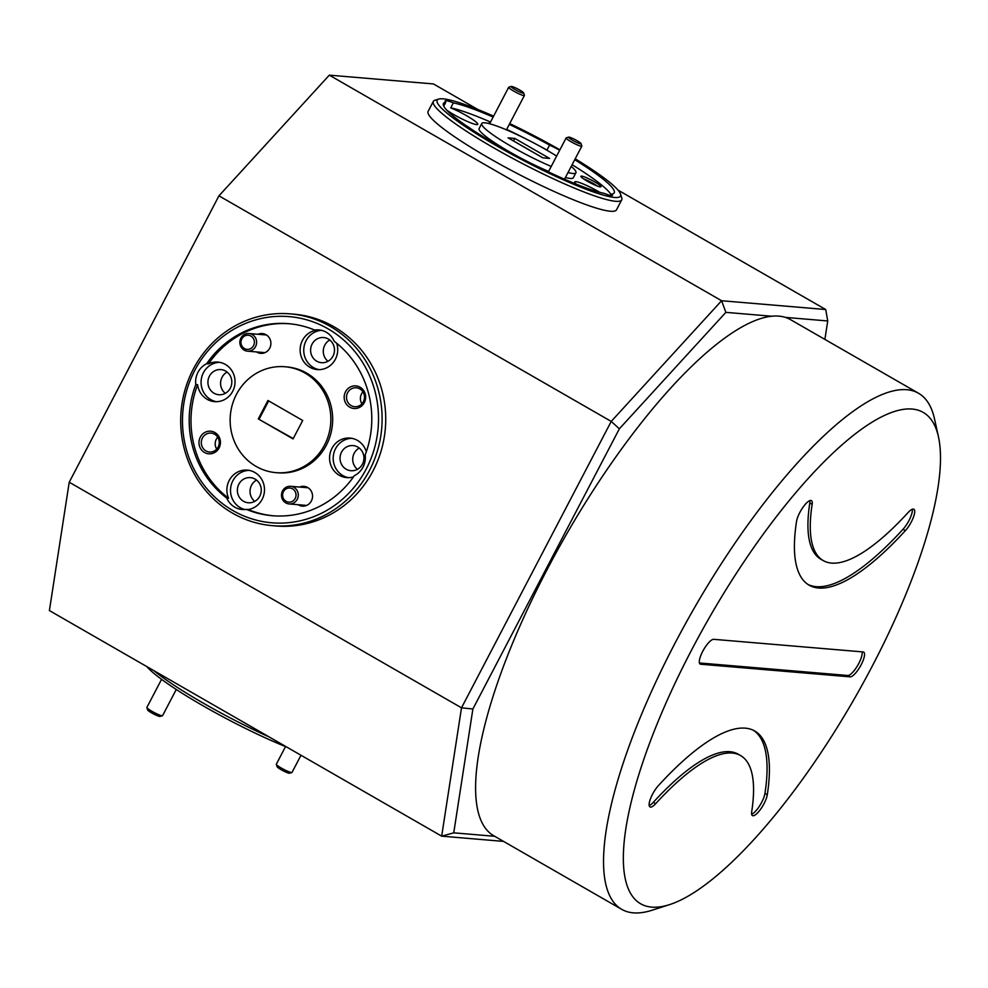 <?xml version="1.0" encoding="UTF-8"?>
<svg xmlns="http://www.w3.org/2000/svg" width="988" height="988" viewBox="0 0 988 988"><rect width="100%" height="100%" fill="white"/><g stroke="black" fill="none" stroke-linecap="round" stroke-linejoin="round"><path stroke-width="1.48" d="M162.44 715.732L160.093 716.448A7.089 0.926 -152.4 0 1 155.758 715.016A7.089 0.926 -152.4 0 1 149.497 711.558A7.089 0.926 -152.4 0 1 147.644 709.94L146.879 707.593A8.855 1.149 27.6 0 0 149.213 709.631A8.855 1.149 27.6 0 0 157.03 713.941A8.855 1.149 27.6 0 0 162.44 715.732A8.855 1.149 27.6 0 0 162.588 715.633L176.259 689.476M161.563 679.349L146.879 707.433A8.855 1.149 27.6 0 0 146.879 707.593M248.321 335.241A7.089 6.706 -85.2 0 0 240.998 341.687A7.089 6.706 -85.2 0 0 247.037 349.357A7.089 6.706 -85.2 0 0 254.361 342.91A7.089 6.706 -85.2 0 0 248.321 335.241M247.445 351.16A8.855 8.386 94.8 0 1 239.886 341.613A8.855 8.386 94.8 0 1 248.988 333.524A8.855 8.386 94.8 0 1 249.038 333.524A8.855 8.386 94.8 0 1 256.596 343.083A8.855 8.386 94.8 0 1 247.494 351.172A8.855 8.386 94.8 0 1 247.445 351.16M517.095 88.624A7.089 0.926 27.6 0 0 511.204 86.438A7.089 0.926 27.6 0 0 517.638 90.97A7.089 0.926 27.6 0 0 523.652 92.946A7.089 0.926 27.6 0 0 517.095 88.624M523.652 92.946L524.406 95.293A8.855 1.149 -152.4 0 1 524.406 95.466A8.855 1.149 -152.4 0 1 516.897 92.823A8.855 1.149 -152.4 0 1 508.709 87.253A8.855 1.149 -152.4 0 1 508.845 87.154L511.204 86.438M291.892 772.505L289.533 773.221A7.089 0.926 -152.4 0 1 285.199 771.789A7.089 0.926 -152.4 0 1 278.937 768.331A7.089 0.926 -152.4 0 1 277.085 766.713L276.331 764.366A8.855 1.149 27.6 0 0 278.653 766.392A8.855 1.149 27.6 0 0 286.471 770.714A8.855 1.149 27.6 0 0 291.892 772.505A8.855 1.149 27.6 0 0 292.028 772.406L300.994 755.252M285.532 746.595L276.331 764.193A8.855 1.149 27.6 0 0 276.331 764.366M289.966 488.023A7.089 6.706 -85.2 0 0 282.642 494.469A7.089 6.706 -85.2 0 0 288.681 502.139A7.089 6.706 -85.2 0 0 296.005 495.692A7.089 6.706 -85.2 0 0 289.966 488.023M289.089 503.942A8.855 8.386 94.8 0 1 281.531 494.395A8.855 8.386 94.8 0 1 290.633 486.306A8.855 8.386 94.8 0 1 290.682 486.306A8.855 8.386 94.8 0 1 298.24 495.865A8.855 8.386 94.8 0 1 289.138 503.954A8.855 8.386 94.8 0 1 289.089 503.942L306.601 505.424M574.522 139.32A7.089 0.926 27.6 0 0 568.619 137.122A7.089 0.926 27.6 0 0 575.053 141.655A7.089 0.926 27.6 0 0 581.067 143.631A7.089 0.926 27.6 0 0 574.522 139.32M581.067 143.631L581.821 145.977A8.855 1.149 -152.4 0 1 581.821 146.15A8.855 1.149 -152.4 0 1 574.312 143.507A8.855 1.149 -152.4 0 1 566.124 137.937A8.855 1.149 -152.4 0 1 566.26 137.838L568.619 137.122M912.109 409.044A283.42 83.078 119.9 0 0 691.365 650.437A283.42 83.078 119.9 0 0 651.722 907.12A283.42 83.078 119.9 0 0 669.518 904.638A283.42 83.078 119.9 0 0 853.941 699.492A283.42 83.078 119.9 0 0 938.477 436.918A283.42 83.078 119.9 0 0 912.109 409.044M669.518 904.638L652.031 910.244A297.684 87.253 -60.1 0 1 633.357 912.85L633.357 912.85A297.684 87.253 -60.1 0 1 621.699 909.343A297.684 87.253 -60.1 0 1 684.523 625.466A297.684 87.253 -60.1 0 1 906.836 389.717A297.684 87.253 -60.1 0 1 906.848 389.717A297.684 87.253 -60.1 0 1 918.494 393.236A297.684 87.253 -60.1 0 1 934.537 418.998L938.477 436.918M649.202 805.578A14.165 4.15 119.9 0 0 653.303 802.355A212.568 62.306 -60.1 0 1 729.922 751.707A212.568 62.306 -60.1 0 1 738.246 754.215L740.592 755.573A212.568 62.306 -60.1 0 1 751.695 811.815A14.165 4.15 119.9 0 0 752.424 815.569A14.165 4.15 119.9 0 0 760.649 809.16A14.165 4.15 119.9 0 0 767.293 794.747A240.899 70.617 119.9 0 0 754.721 730.997A240.899 70.617 119.9 0 0 745.285 728.156A240.899 70.617 119.9 0 0 658.453 785.559A14.165 4.15 119.9 0 0 650.684 798.242A14.165 4.15 119.9 0 0 649.981 806.924A14.165 4.15 119.9 0 0 655.649 803.713A212.568 62.306 -60.1 0 1 732.269 753.054A212.568 62.306 -60.1 0 1 740.592 755.573M810.852 500.434A14.165 4.15 119.9 0 0 802.651 507.77A14.165 4.15 119.9 0 0 796.538 521.417A240.899 70.617 119.9 0 0 809.123 585.168A240.899 70.617 119.9 0 0 905.391 530.605A14.165 4.15 119.9 0 0 913.159 517.922A14.165 4.15 119.9 0 0 913.851 509.24A14.165 4.15 119.9 0 0 913.295 509.079A14.165 4.15 119.9 0 0 908.194 512.451A212.568 62.306 -60.1 0 1 823.251 560.591A212.568 62.306 -60.1 0 1 812.148 504.349A14.165 4.15 119.9 0 0 811.407 500.595A14.165 4.15 119.9 0 0 810.852 500.434M621.699 909.343L493.753 835.762A297.684 87.253 -60.1 0 1 556.59 551.884A297.684 87.253 -60.1 0 1 778.902 316.135A297.684 87.253 -60.1 0 1 790.548 319.655L918.494 393.236M493.605 116.152A103.444 13.437 27.6 0 0 438.758 99.072A103.444 13.437 27.6 0 0 495.778 145.347A103.444 13.437 27.6 0 0 620.526 194.093A103.444 13.437 27.6 0 0 575.201 158.809M620.526 194.093L621.736 197.847A106.284 13.807 -152.4 0 1 621.711 199.872A106.284 13.807 -152.4 0 1 493.568 147.768A106.284 13.807 -152.4 0 1 433.337 101.394A106.284 13.807 -152.4 0 1 434.992 100.22L438.758 99.072M232.97 510.598A103.444 97.985 -85.2 0 0 366.239 469.004A103.444 97.985 -85.2 0 0 328.016 328.806A103.444 97.985 -85.2 0 0 194.76 370.401A103.444 97.985 -85.2 0 0 232.97 510.598M330.227 326.386A106.284 100.665 94.8 0 1 377.688 449.997A106.284 100.665 94.8 0 1 272.453 525.678A106.284 100.665 94.8 0 1 232.575 513.167A106.284 100.665 94.8 0 1 185.114 389.556A106.284 100.665 94.8 0 1 290.349 313.875A106.284 100.665 94.8 0 1 330.227 326.386M286.903 747.15A103.444 13.437 -152.4 0 1 202.849 705.679A103.444 13.437 -152.4 0 1 146.78 666.579M153.832 670.63A106.284 13.807 27.6 0 0 203.244 703.11A106.284 13.807 27.6 0 0 269.255 736.999M328.337 339.032A12.609 11.942 -85.2 0 0 323.607 337.55A12.609 11.942 -85.2 0 0 311.121 346.529A12.609 11.942 -85.2 0 0 316.753 361.2A12.609 11.942 -85.2 0 0 321.483 362.682A12.609 11.942 -85.2 0 0 333.969 353.704A12.609 11.942 -85.2 0 0 328.337 339.032M329.782 340.02A12.609 11.942 -85.2 0 0 327.991 361.287M357.792 447.07A12.609 11.942 -85.2 0 0 353.062 445.588A12.609 11.942 -85.2 0 0 340.564 454.566A12.609 11.942 -85.2 0 0 346.195 469.238A12.609 11.942 -85.2 0 0 350.938 470.72A12.609 11.942 -85.2 0 0 363.423 461.742A12.609 11.942 -85.2 0 0 357.792 447.07M359.237 448.046A12.609 11.942 -85.2 0 0 357.434 469.325M255.102 479.118A12.609 11.942 -85.2 0 0 250.372 477.636A12.609 11.942 -85.2 0 0 237.886 486.615A12.609 11.942 -85.2 0 0 243.517 501.286A12.609 11.942 -85.2 0 0 248.247 502.769A12.609 11.942 -85.2 0 0 260.733 493.79A12.609 11.942 -85.2 0 0 255.102 479.118M256.547 480.094A12.609 11.942 -85.2 0 0 254.756 501.373M225.659 371.08A12.609 11.942 -85.2 0 0 220.929 369.598A12.609 11.942 -85.2 0 0 208.443 378.577A12.609 11.942 -85.2 0 0 214.075 393.249A12.609 11.942 -85.2 0 0 218.805 394.731A12.609 11.942 -85.2 0 0 231.291 385.752A12.609 11.942 -85.2 0 0 225.659 371.08M227.104 372.068A12.609 11.942 -85.2 0 0 225.301 393.348M489.937 123.167A9.917 1.284 27.6 0 0 488.727 123.377A9.917 1.284 27.6 0 0 488.813 123.549M256.522 351.938A9.917 9.398 -85.2 0 0 269.712 348.196A9.917 9.398 -85.2 0 0 258.016 334.277M298.166 504.72A9.917 9.398 -85.2 0 0 311.356 500.978A9.917 9.398 -85.2 0 0 299.66 487.059M594.566 181.817A11.337 1.47 27.6 0 0 580.895 176.469A11.337 1.47 27.6 0 0 587.317 181.199A11.337 1.47 27.6 0 0 600.815 186.88A11.337 1.47 27.6 0 0 594.566 181.817M597.184 186.003A9.497 1.235 27.6 0 0 593.133 183.385A9.497 1.235 27.6 0 0 583.686 178.952M360.126 387.234A11.337 10.732 -85.2 0 0 345.516 391.791A11.337 10.732 -85.2 0 0 349.703 407.155A11.337 10.732 -85.2 0 0 364.313 402.598A11.337 10.732 -85.2 0 0 360.126 387.234M359.867 388.901A9.497 8.991 -85.2 0 0 346.899 394.545A9.497 8.991 -85.2 0 0 354.704 406.698A9.497 8.991 -85.2 0 0 359.867 388.901M362.954 391.853A9.497 8.991 -85.2 0 0 361.941 403.808M214.902 432.559A11.337 10.732 -85.2 0 0 200.305 437.116A11.337 10.732 -85.2 0 0 204.491 452.479A11.337 10.732 -85.2 0 0 219.101 447.922A11.337 10.732 -85.2 0 0 214.902 432.559M214.655 434.226A9.497 8.991 -85.2 0 0 201.688 439.87A9.497 8.991 -85.2 0 0 209.493 452.022A9.497 8.991 -85.2 0 0 214.655 434.226M217.743 437.178A9.497 8.991 -85.2 0 0 216.73 449.132M559.665 150.287A19.834 2.581 27.6 0 0 549.563 145.088L546.969 150.065A19.834 2.581 27.6 0 0 545.425 149.361M599.79 192.327A19.834 2.581 27.6 0 0 598.629 191.647A19.834 2.581 27.6 0 0 574.707 181.928A19.834 2.581 27.6 0 0 576.3 184.151M443.748 106.148L445.786 102.246A96.367 12.523 27.6 0 0 443.427 103.493A96.367 12.523 27.6 0 0 488.467 139.913A19.834 2.581 27.6 0 0 497.026 145.458A19.834 2.581 27.6 0 0 508.091 151.201A96.367 12.523 27.6 0 0 604.31 193.401A19.834 2.581 27.6 0 0 612.474 195.328A19.834 2.581 27.6 0 0 611.868 194.043A96.367 12.523 27.6 0 0 614.227 192.784A96.367 12.523 27.6 0 0 574.72 159.723M446.761 110.162A19.834 2.581 27.6 0 0 453.825 114.596A19.834 2.581 27.6 0 0 477.735 124.327A19.834 2.581 27.6 0 0 466.497 115.67A19.834 2.581 27.6 0 0 450.75 107.865L453.344 102.876A19.834 2.581 27.6 0 0 445.18 100.961A19.834 2.581 27.6 0 0 445.786 102.246M366.313 451.775A19.834 18.797 -85.2 0 0 357.483 440.413A19.834 18.797 -85.2 0 0 350.048 438.079A19.834 18.797 -85.2 0 0 330.4 452.208A19.834 18.797 -85.2 0 0 339.255 475.277A19.834 18.797 -85.2 0 0 346.702 477.612A19.834 18.797 -85.2 0 0 353.482 476.883M351.851 438.326A19.834 18.797 -85.2 0 0 333.771 453.443A19.834 18.797 -85.2 0 0 342.885 475.586A19.834 18.797 -85.2 0 0 348.517 477.673M226.758 498.088A19.834 18.797 -85.2 0 0 234.761 507.177A19.834 18.797 -85.2 0 0 242.208 509.512A19.834 18.797 -85.2 0 0 246.383 509.376A96.367 91.279 -85.2 0 0 272.379 515.724A96.367 91.279 -85.2 0 0 354.322 475.685A19.834 18.797 -85.2 0 0 365.19 454.875A96.367 91.279 -85.2 0 0 334.24 341.317A19.834 18.797 -85.2 0 0 326.225 332.227A19.834 18.797 -85.2 0 0 318.778 329.893A19.834 18.797 -85.2 0 0 314.616 330.029A96.367 91.279 -85.2 0 0 288.607 323.681A96.367 91.279 -85.2 0 0 206.677 363.72A19.834 18.797 -85.2 0 0 195.797 384.517A96.367 91.279 -85.2 0 0 226.758 498.088L228.561 498.248A19.834 18.797 -85.2 0 1 247.358 470.127A19.834 18.797 -85.2 0 1 254.805 472.462A19.834 18.797 -85.2 0 1 264.167 493.395A19.834 18.797 -85.2 0 1 248.186 509.524L246.383 509.376M249.161 470.374A19.834 18.797 -85.2 0 0 231.093 485.491A19.834 18.797 -85.2 0 0 240.195 507.634A19.834 18.797 -85.2 0 0 244.938 509.536M195.797 384.517L197.612 384.678A19.834 18.797 -85.2 0 0 207.134 399.3A19.834 18.797 -85.2 0 0 214.569 401.634A19.834 18.797 -85.2 0 0 234.218 387.506A19.834 18.797 -85.2 0 0 225.35 364.424A19.834 18.797 -85.2 0 0 217.916 362.09A19.834 18.797 -85.2 0 0 208.48 363.868L206.677 363.72M219.719 362.337A19.834 18.797 -85.2 0 0 201.651 377.453A19.834 18.797 -85.2 0 0 210.753 399.597A19.834 18.797 -85.2 0 0 216.397 401.696M314.616 330.029L316.432 330.177A19.834 18.797 -85.2 0 0 300.451 346.319A19.834 18.797 -85.2 0 0 309.812 367.24A19.834 18.797 -85.2 0 0 317.259 369.586A19.834 18.797 -85.2 0 0 336.723 343.268M321.483 330.325A19.834 18.797 -85.2 0 0 304.218 345.874A19.834 18.797 -85.2 0 0 313.431 367.548A19.834 18.797 -85.2 0 0 319.075 369.648M276.023 472.659L277.838 472.807A53.142 50.339 -85.2 0 0 330.449 434.967A53.142 50.339 -85.2 0 0 306.725 373.155A53.142 50.339 -85.2 0 0 286.779 366.906L284.976 366.746A53.142 50.339 -85.2 0 0 232.353 404.586A53.142 50.339 -85.2 0 0 256.09 466.398A53.142 50.339 -85.2 0 0 276.023 472.659A53.142 50.339 -85.2 0 0 328.646 434.806A53.142 50.339 -85.2 0 0 304.909 373.007A53.142 50.339 -85.2 0 0 284.976 366.746M556.639 156.092A53.142 6.904 27.6 0 0 545.808 149.571A53.142 6.904 27.6 0 0 481.736 123.525L479.131 128.502A53.142 6.904 27.6 0 0 509.24 151.683A53.142 6.904 27.6 0 0 520.059 157.672M525.999 160.785A53.142 6.904 27.6 0 0 548.624 171.418M565.42 177.507A53.142 6.904 27.6 0 0 573.312 177.741L575.918 172.764A53.142 6.904 27.6 0 0 571.225 166.416M481.736 123.525A53.142 6.904 27.6 0 0 511.846 146.706A53.142 6.904 27.6 0 0 551.218 166.441M568.026 172.53A53.142 6.904 27.6 0 0 575.918 172.764M433.337 101.394L428.125 111.36A106.284 13.807 27.6 0 0 488.368 157.722A106.284 13.807 27.6 0 0 616.5 209.839L621.711 199.872M272.453 525.678L276.072 525.986A106.284 100.665 -85.2 0 0 381.306 450.306A106.284 100.665 -85.2 0 0 333.845 326.695A106.284 100.665 -85.2 0 0 293.967 314.184L290.349 313.875M508.091 137.863L542.857 157.858L549.563 158.426L514.797 138.431L508.091 137.863M513.389 140.913L514.797 138.431M513.488 140.913L542.955 157.858M293.238 438.573L258.3 418.924L293.066 438.907L302.699 420.48L267.933 400.486L258.3 418.924M549.563 145.088A96.367 12.523 27.6 0 0 509.265 124.414M493.123 117.066A96.367 12.523 27.6 0 0 453.344 102.876M546.969 150.065A96.367 12.523 27.6 0 0 534.99 143.593M529.049 140.481A96.367 12.523 27.6 0 0 506.659 129.403M490.517 122.043A96.367 12.523 27.6 0 0 450.75 107.865M611.078 195.562L611.868 194.043M611.3 195.118A96.367 12.523 27.6 0 0 572.114 164.712M248.186 509.524A96.367 91.279 -85.2 0 0 273.293 515.798M197.612 384.678A96.367 91.279 -85.2 0 0 228.561 498.248M503.547 841.393L441.673 836.157L49.4 610.572L69.222 482.23L461.507 707.816L611.226 421.419L218.953 195.834L69.222 482.23M477.809 109.458L433.448 83.943L329.313 75.15L721.598 300.735L825.721 309.528L617.932 190.042M824.881 339.403L827.734 320.964L785.324 317.37M771.789 316.234L725.859 312.356L619.365 428.804L472.882 709.001L453.751 832.835L494.692 836.293M218.953 195.834L329.313 75.15M453.751 832.835L441.673 836.157L461.507 707.816L472.882 709.001M619.365 428.804L611.226 421.419L721.598 300.735L725.859 312.356M559.912 149.818A103.444 13.437 27.6 0 0 509.709 123.562M259.202 418.998L268.662 400.906M470.597 128.675A11.337 1.47 27.6 0 0 465.854 125.476M289.521 323.768A96.367 91.279 -85.2 0 0 208.48 363.868M825.721 309.528L827.734 320.964M699.418 662.973L847.766 675.483A14.165 4.15 119.9 0 0 858.794 663.417A14.165 4.15 119.9 0 0 862.067 651.845M823.251 560.591L820.892 559.245A212.568 62.306 -60.1 0 1 809.802 502.991A14.165 4.15 119.9 0 0 809.851 500.595M807.962 584.451A240.899 70.617 119.9 0 0 903.032 529.259A14.165 4.15 119.9 0 0 912.295 509.24M751.646 814.223A14.165 4.15 119.9 0 0 759.587 805.912A14.165 4.15 119.9 0 0 764.947 793.401A240.899 70.617 119.9 0 0 753.523 730.367M699.726 663.664L700.702 664.232A14.165 4.15 -60.1 0 1 700.146 664.06A14.165 4.15 -60.1 0 1 702.69 651.401A14.165 4.15 -60.1 0 1 713.731 639.322L863.129 651.932A14.165 4.15 -60.1 0 1 863.685 652.105A14.165 4.15 -60.1 0 1 861.153 664.776A14.165 4.15 -60.1 0 1 850.112 676.842L847.766 675.483M700.702 664.232L850.112 676.842M903.032 529.259L905.391 530.605M809.802 502.991L812.148 504.349M764.947 793.401L767.293 794.747M653.303 802.355L655.649 803.713M248.988 333.524L266.007 334.957M247.494 351.172L264.957 352.642M508.709 87.253L489.628 123.759M524.406 95.466L506.436 129.848M290.633 486.306L307.651 487.739M566.124 137.937L548.389 171.863M581.821 146.15L564.531 179.211"/></g></svg>
